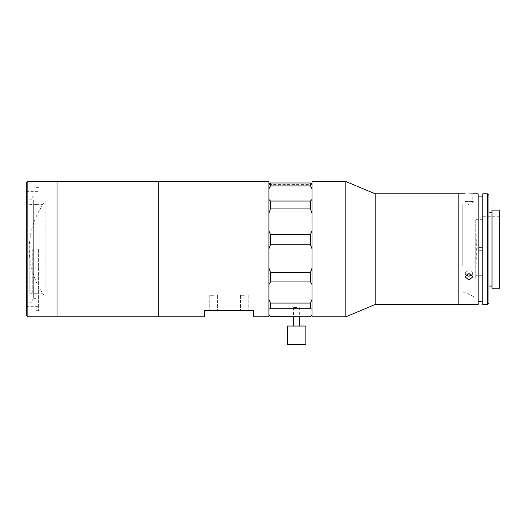 <?xml version="1.0" encoding="UTF-8"?>
<svg xmlns="http://www.w3.org/2000/svg" width="526" height="526" viewBox="0 0 526 526"><rect width="100%" height="100%" fill="white"/><g stroke="black" fill="none" stroke-linecap="round" stroke-linejoin="round"><path stroke-width="0.39" stroke-dasharray="2.63 1.97" d="M26.727 249.16L26.727 307.592L26.727 249.16M29.804 249.16L29.804 293.751L29.804 249.16M32.264 249.16L32.264 293.751L32.264 249.16M26.727 300.675L26.727 299.136L26.727 300.675M32.264 300.675L32.264 299.136L32.264 300.675M26.727 197.651L26.727 196.113L26.727 197.651M32.264 197.651L32.264 196.113L32.264 197.651M38.602 249.1L38.602 310.669L38.602 249.1M26.3 249.1L26.3 310.669L26.3 249.1M37.984 249.219L37.984 191.655L37.984 249.219M158.227 181.509L158.227 316.816L158.227 181.509M57.051 181.509L57.051 316.816L57.051 181.509M57.051 249.1L57.051 313.739L57.051 249.1M462.795 264.236L462.795 206.107L462.795 264.236M473.86 265.854L473.86 201.497L473.86 265.854M462.795 265.854L462.795 204.515L462.795 265.854M458.185 193.805L458.185 304.515L458.185 193.805M375.156 193.805L375.156 304.515M345.819 181.509L345.819 316.816M311.99 181.509L311.99 316.816M311.99 266.393L311.99 203.075L311.99 266.393M458.185 265.854L458.185 204.515L458.185 265.854M475.866 238.719L475.866 278.99L475.866 238.719M482.789 238.719L482.789 278.99L482.789 238.719M482.789 265.854L482.789 204.515L482.789 265.854M27.839 316.816L27.839 181.509M26.3 183.041L26.3 315.278M33.986 249.16L33.986 310.669L33.986 249.16M268.937 181.509L268.937 316.816M213.582 310.669L209.736 310.669L213.582 310.669M213.582 295.29L209.736 295.29L213.582 295.29M244.334 310.669L240.487 310.669L244.334 310.669M244.334 295.29L240.487 295.29L244.334 295.29M253.558 316.816L253.558 310.669L204.358 310.669L204.358 316.816M268.937 249.16L268.937 309.13L268.937 249.16M45.104 201.497L45.104 296.828A79.696 79.696 0 0 1 45.104 201.497L45.104 296.828M33.697 204.594L36.156 204.594L33.697 204.594L33.697 249.16L33.697 199.985L36.156 199.985L33.697 199.985L33.697 298.341L33.697 293.725L36.156 293.725L33.697 293.725L33.697 249.16L33.697 298.341L36.156 298.341L33.697 298.341L33.697 204.594M42.922 249.16L42.922 204.568L42.922 249.16M36.156 204.594L36.156 199.985L36.156 204.594L42.922 204.568M36.156 298.341L36.156 293.725L36.156 298.341M475.774 219.953L475.774 278.379L475.774 219.953M499.7 210.104L499.7 288.215M492.014 210.104L492.014 288.215M482.789 193.805L482.789 304.515M492.014 249.16L492.014 286.065L492.014 249.16M488.937 302.976L488.937 195.343M487.398 193.805L487.398 304.515M478.173 193.805L478.173 304.515M468.949 193.943C463.991 193.798 463.991 193.798 468.949 193.943M471.704 193.87L472.789 193.805L472.789 201.497M472.085 274.894L472.789 272.994L468.949 269.588L472.789 272.994L468.949 276.249L465.102 272.994L468.949 269.588L465.102 272.994L465.812 274.894M468.949 273.441L465.102 276.84L468.949 280.102L472.789 276.84L468.949 273.441M468.949 201.649C463.991 201.484 463.991 201.484 468.949 201.649C463.991 201.484 463.991 201.484 468.949 201.649C473.906 201.484 473.906 201.484 468.949 201.649C473.906 201.484 473.906 201.484 468.949 201.649M478.173 249.16L478.173 301.437L478.173 249.16M488.937 249.16L488.937 286.065L488.937 249.16M311.99 267.103L311.99 248.699L311.99 267.103M270.476 316.816L268.937 314.673L268.937 248.699L270.476 244.735L270.476 234.392L310.452 234.392L310.452 244.735L270.476 244.735M310.452 185.915L311.99 188.827L311.99 183.784L310.452 182.969L310.452 185.915L270.476 185.915L270.476 182.969L310.452 182.969M270.476 234.392L268.937 230.98L268.937 183.784L268.937 188.827L270.476 185.915M311.99 183.784L311.99 188.827M311.99 199.499L311.99 230.98L311.99 199.499L310.452 201.044L310.452 208.934L311.99 213.023M311.99 230.98L311.99 248.699L311.99 230.98M311.99 268.234L311.99 299.432L311.99 268.234L310.452 272.429L310.452 281.936L311.99 284.513M311.99 299.432L311.99 314.673L311.99 299.432L310.452 303.081L310.452 308.729L270.476 308.729L270.476 303.081L310.452 303.081M296.611 316.77C293.442 316.823 293.436 316.823 296.611 316.77C293.442 316.823 293.436 316.823 296.611 316.77C299.787 316.823 299.787 316.823 296.611 316.77C299.787 316.823 299.787 316.823 296.611 316.77M270.476 316.613L310.452 316.816M268.937 314.673L268.937 299.432L270.476 303.081M311.99 314.673L311.99 315.278L311.99 314.673L310.452 316.613M310.452 281.936L270.476 281.936L270.476 272.429L310.452 272.429M270.476 272.429L268.937 268.234L268.937 284.513L270.476 281.936M268.937 284.513L268.937 299.432M310.452 244.735L311.99 248.699M268.937 248.699L268.937 268.234M310.452 208.934L270.476 208.934L270.476 201.044L268.937 199.499L268.937 230.98M268.937 213.023L270.476 208.934M270.476 201.044L310.452 201.044M268.937 188.827L268.937 199.499M270.476 182.969L268.937 183.784L268.937 184.58L268.937 183.784M296.611 307.592L293.534 307.592L296.611 307.592M287.387 326.041L305.836 326.041M287.387 344.491L305.836 344.491M482.026 250.698L478.949 250.698L482.026 250.698L482.026 275.302L482.026 250.698L478.949 250.698L478.949 249.16L478.949 250.698L482.026 250.698L482.026 279.911L482.026 250.698M475.879 249.16L475.879 275.302L475.879 249.16M482.026 247.621L478.949 247.621L482.026 247.621L478.949 247.621L478.949 250.698L478.949 247.621L478.949 249.16L478.949 247.621L482.026 247.621L482.026 218.408L482.026 247.621M32.264 293.751L29.804 293.751L26.727 296.828M32.264 302.207L26.727 302.207M32.264 199.19L26.727 199.19M32.264 196.113L26.727 196.113M32.264 299.136L26.727 299.136M32.264 204.568L29.804 204.568L26.727 201.497M38.602 187.657L33.986 187.657M37.984 306.671L26.3 306.671M37.984 191.655L26.3 191.655M38.602 310.669L33.986 310.669M473.86 201.497L465.872 206.107L462.795 206.107M462.795 292.213L465.872 292.213L473.86 296.828M482.789 278.99L475.866 278.99M482.789 219.329L475.866 219.329M209.736 295.29L209.736 310.669L209.736 295.29M240.487 295.29L240.487 310.669L240.487 295.29M217.422 295.29L217.422 310.669L217.422 295.29M248.18 295.29L248.18 310.669L248.18 295.29M36.156 293.751L42.922 293.751M475.774 278.379A808.383 808.383 0 0 0 476.3 249.16L476.3 249.16A808.383 808.383 0 0 0 475.774 219.947M499.7 282.067L482.789 282.067M499.7 216.258L482.789 216.258M465.102 272.994L465.102 276.84L465.102 272.994M465.102 201.497L465.102 193.805M472.789 272.994L472.789 276.84L472.789 272.994M294.152 316.816L293.534 316.816M268.937 184.58L311.99 184.58M293.534 307.592L293.534 316.613M299.688 307.592L299.688 316.613M482.026 275.302L475.879 275.302M482.026 223.024L475.879 223.024"/><path stroke-width="0.79" d="M27.839 316.816L57.051 316.816L57.051 181.509L57.051 316.816L158.227 316.816L158.227 181.509L268.937 181.509L268.937 316.816L253.558 316.816L253.558 310.669L204.358 310.669L204.358 316.816L158.227 316.816L158.227 181.509L27.839 181.509L27.839 316.816L26.3 315.278L26.3 183.041L27.839 181.509M472.789 193.805L478.173 193.805L478.173 304.515L458.185 304.515L458.185 193.805L375.156 193.805L345.819 181.509L311.99 181.509L311.99 316.816L345.819 316.816L345.819 181.509M465.102 193.805L458.185 193.805L458.185 304.515L375.156 304.515L375.156 193.805M499.7 249.16L499.7 210.104L492.014 210.104L492.014 288.215L499.7 288.215L499.7 249.16M487.398 193.805L488.937 195.343L488.937 302.976L487.398 304.515L487.398 193.805L482.789 193.805L482.789 304.515L487.398 304.515M468.949 193.943C473.906 193.798 473.906 193.798 468.949 193.943C463.991 193.798 463.991 193.798 468.949 193.943L470.375 193.923M470.474 193.923L471.704 193.87M468.949 280.102L465.102 276.84L468.949 273.441L472.789 276.84L468.949 280.102M465.812 274.894L468.949 276.249L472.085 274.894M270.476 244.735L310.452 244.735L310.452 234.392L270.476 234.392L270.476 244.735L268.937 248.699M311.99 248.699L310.452 244.735M270.476 272.429L270.476 281.936L310.452 281.936L310.452 272.429L270.476 272.429L268.937 268.234M270.476 281.936L268.937 284.513M268.937 183.784L270.476 182.969L270.476 185.915L268.937 188.827M270.476 185.915L310.452 185.915L310.452 182.969L270.476 182.969M311.99 188.827L310.452 185.915M310.452 182.969L311.99 183.784M270.476 201.044L270.476 208.934L310.452 208.934L310.452 201.044L270.476 201.044L268.937 199.499M270.476 208.934L268.937 213.023M310.452 201.044L311.99 199.499M311.99 213.023L310.452 208.934M310.452 234.392L311.99 230.98L310.452 234.392M268.937 230.98L270.476 234.392M310.452 272.429L311.99 268.234M311.99 284.513L310.452 281.936M270.476 303.081L270.476 308.729L310.452 308.729L310.452 303.081L270.476 303.081L268.937 299.432M270.476 308.729L268.937 309.11L270.476 308.729M310.452 303.081L311.99 299.432M311.99 309.11L310.452 308.729L311.99 309.11M311.99 315.278L310.452 316.816L270.476 316.613L293.534 316.816M268.937 314.673L270.476 316.613M310.452 316.613L311.99 314.673M296.611 326.041L287.387 326.041L287.387 344.491L305.836 344.491L305.836 326.041L296.611 326.041M375.156 304.515L345.819 316.816M492.014 212.261L488.937 212.261M482.789 196.882L478.173 196.882M482.789 301.437L478.173 301.437M492.014 286.065L488.937 286.065M310.452 316.816L299.07 316.816M268.937 315.278L270.476 316.816M293.534 316.613L293.534 326.041M299.688 316.613L299.688 326.041"/></g></svg>
